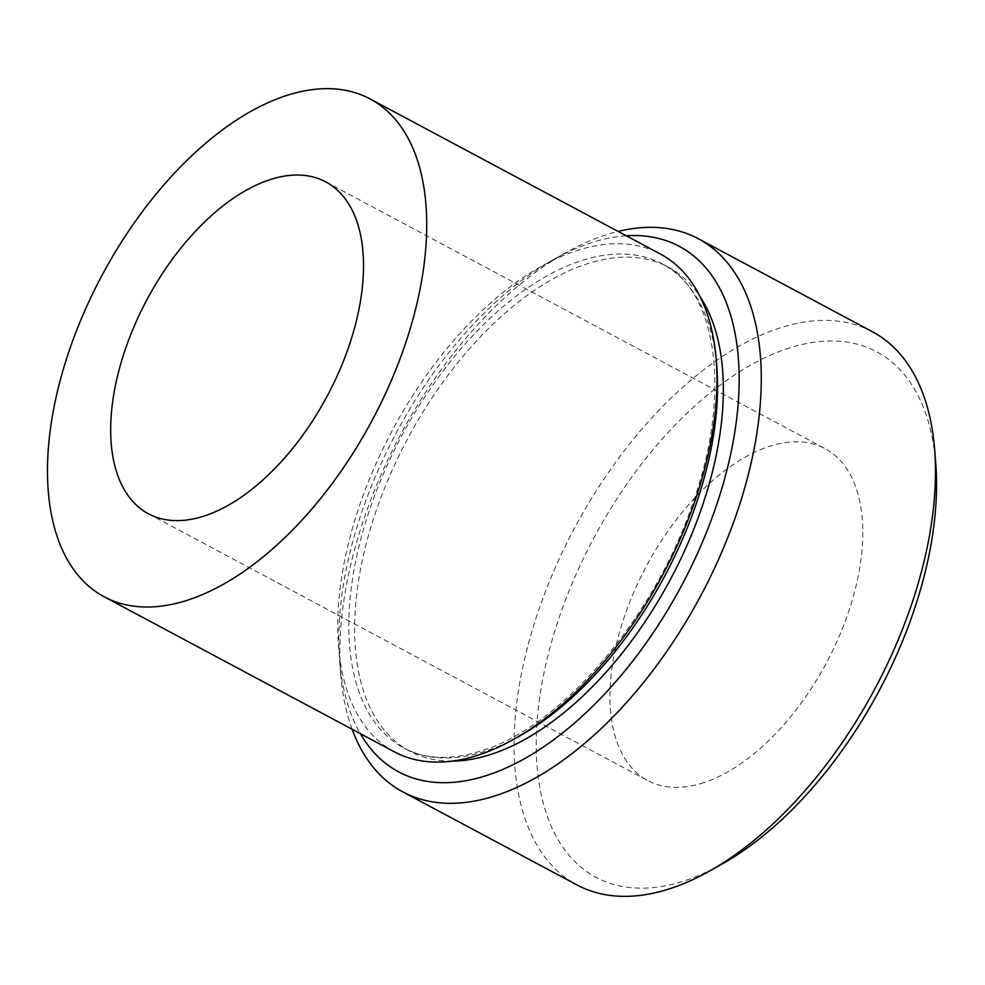 <?xml version="1.0" encoding="UTF-8"?>
<svg xmlns="http://www.w3.org/2000/svg" width="985" height="985" viewBox="0 0 985 985"><rect width="100%" height="100%" fill="white"/><g stroke="black" fill="none" stroke-linecap="round" stroke-linejoin="round"><path stroke-width="0.74" stroke-dasharray="4.92 3.69" d="M704.029 782.582A188.147 102.194 118.1 0 1 647.711 780.526A188.147 102.194 118.1 0 1 626.522 610.565A188.147 102.194 118.1 0 1 768.731 446.574A188.147 102.194 118.1 0 1 825.036 448.631A188.147 102.194 118.1 0 1 846.226 618.592A188.147 102.194 118.1 0 1 704.029 782.582M394.382 751.838A282.215 153.291 118.1 0 1 362.603 496.896A282.215 153.291 118.1 0 1 575.905 250.904A282.215 153.291 118.1 0 1 660.369 253.995M721.66 864.264A297.901 161.811 118.1 0 1 685.154 880.59A297.901 161.811 118.1 0 1 542.858 678.53A297.901 161.811 118.1 0 1 787.606 348.567A297.901 161.811 118.1 0 1 935.75 463.553M872.525 331.797A313.575 170.331 -61.9 0 0 778.692 328.362A313.575 170.331 -61.9 0 0 541.676 601.675A313.575 170.331 -61.9 0 0 577.001 884.949M626.288 235.784A297.901 161.811 -61.9 0 0 590.212 243.11A297.901 161.811 -61.9 0 0 553.705 259.437A297.901 161.811 -61.9 0 0 339.616 660.147A297.901 161.811 -61.9 0 0 360.313 733.628M352.125 729.257A313.575 170.331 118.1 0 1 340.736 674.306A313.575 170.331 118.1 0 1 566.092 252.492A313.575 170.331 118.1 0 1 604.519 235.316A313.575 170.331 118.1 0 1 618.1 231.413M452.337 761.109A274.384 149.03 118.1 0 1 409.698 751.124A274.384 149.03 118.1 0 1 378.794 503.261A274.384 149.03 118.1 0 1 586.173 264.115A274.384 149.03 118.1 0 1 668.286 267.12A274.384 149.03 118.1 0 1 700.286 297.014M516.559 737.691A274.384 149.03 118.1 0 1 485.999 751.026A274.384 149.03 118.1 0 1 403.887 748.021A274.384 149.03 118.1 0 1 372.983 500.158A274.384 149.03 118.1 0 1 580.362 261.013A274.384 149.03 118.1 0 1 662.474 264.017A274.384 149.03 118.1 0 1 716.514 363.416M148.44 513.776L647.711 780.526M668.286 267.12L662.474 264.017C716.6 289.787 732.434 393.15 692.603 503.692C654.225 618.198 560.982 726.585 482.194 750.582C451.512 760.395 425.409 759.546 403.887 748.021L409.698 751.124M339.616 660.147L340.736 674.306M553.705 259.437L566.092 252.492M325.764 181.88L825.036 448.631"/><path stroke-width="1.48" d="M204.745 515.844A188.147 102.194 118.1 0 1 148.44 513.776A188.147 102.194 118.1 0 1 127.25 343.814A188.147 102.194 118.1 0 1 269.459 179.824A188.147 102.194 118.1 0 1 325.764 181.88A188.147 102.194 118.1 0 1 346.954 351.854A188.147 102.194 118.1 0 1 204.745 515.844M370.089 98.919L660.369 253.995A282.215 153.291 118.1 0 1 692.147 508.95A282.215 153.291 118.1 0 1 478.845 754.929A282.215 153.291 118.1 0 1 394.382 751.838L104.114 596.75A282.215 153.291 118.1 0 1 72.324 341.807A282.215 153.291 118.1 0 1 285.625 95.828A282.215 153.291 118.1 0 1 370.089 98.919A282.215 153.291 118.1 0 1 401.88 353.861A282.215 153.291 118.1 0 1 188.566 599.84A282.215 153.291 118.1 0 1 104.114 596.75M934.63 449.394L935.75 463.553A297.901 161.811 118.1 0 1 721.66 864.264L709.274 871.208A313.575 170.331 -61.9 0 0 934.63 449.394A313.575 170.331 -61.9 0 0 872.525 331.797L698.365 238.752A313.575 170.331 118.1 0 1 733.677 522.025A313.575 170.331 118.1 0 1 496.674 795.338A313.575 170.331 118.1 0 1 402.828 791.903A313.575 170.331 118.1 0 1 352.125 729.257M402.828 791.903L577.001 884.949A313.575 170.331 -61.9 0 0 670.847 888.384A313.575 170.331 -61.9 0 0 709.274 871.208M360.313 733.628A297.901 161.811 -61.9 0 0 487.76 775.133A297.901 161.811 -61.9 0 0 726.696 471.027A297.901 161.811 -61.9 0 0 626.288 235.784M618.1 231.413A313.575 170.331 118.1 0 1 698.365 238.752M700.286 297.014A274.384 149.03 118.1 0 1 684.44 551.058A274.384 149.03 118.1 0 1 491.81 754.128A274.384 149.03 118.1 0 1 452.337 761.109M716.514 363.416A274.384 149.03 118.1 0 1 516.559 737.691"/></g></svg>

